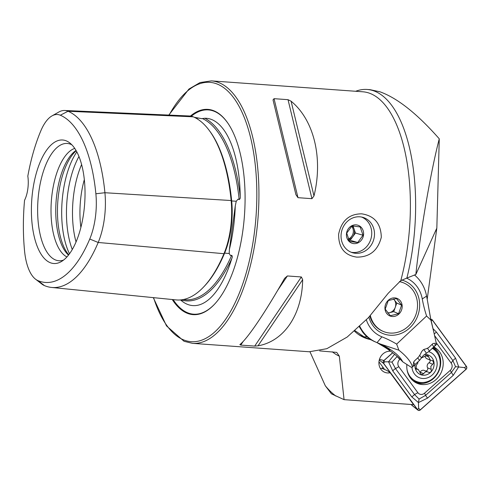 <?xml version="1.0" encoding="UTF-8"?>
<svg xmlns="http://www.w3.org/2000/svg" width="491" height="491" viewBox="0 0 491 491"><rect width="100%" height="100%" fill="white"/><g stroke="black" fill="none" stroke-linecap="round" stroke-linejoin="round"><path stroke-width="0.74" d="M89.755 239.031A46.068 19.738 94.1 0 0 95.874 193.767L104.921 192.73L231.144 200.537A130.311 55.827 -85.9 0 0 193.258 116.821A54.108 23.181 -85.9 0 0 189.679 115.999L64.695 110.481A50.628 21.69 -85.9 0 0 58.895 111.997L51.997 115.894A46.068 19.738 -85.9 0 0 40.808 130.882A122.277 52.384 -85.9 0 0 27.821 176.109A21.052 9.016 -85.9 0 1 24.55 200.297A122.277 52.384 -85.9 0 0 24.562 251.024A46.068 19.738 -85.9 0 0 35.505 279.164A46.068 19.738 -85.9 0 0 37.96 280.619A122.277 52.384 -85.9 0 0 89.755 239.031L98.194 242.474L223.957 253.7A130.311 55.827 -85.9 0 1 176.036 299.903L51.555 287.444A126.838 54.335 -85.9 0 0 98.194 242.474A50.628 21.69 94.1 0 0 104.921 192.73A126.838 54.335 -85.9 0 0 68.04 111.248A50.628 21.69 -85.9 0 0 64.695 110.481M231.169 200.837A1.056 0.35 174.4 0 0 231.654 200.954A1.056 0.35 174.4 0 0 231.678 200.96L236.257 201.242L235.269 205.95L229.395 249.41L229.193 253.516L230.451 255.529L231.642 255.295C232.415 256.001 232.489 257.008 231.862 258.327A93.891 40.225 94.1 0 1 187.089 304.193A93.891 40.225 94.1 0 1 184.321 302.763A93.891 40.225 94.1 0 1 180.541 299.927M236.257 201.242L238.08 199.107L239.172 199.579C240.117 199.027 240.467 197.983 240.228 196.437A130.551 55.925 -85.9 0 0 204.845 118.251A93.891 40.225 94.1 0 1 212.038 119.694A93.891 40.225 94.1 0 1 240.228 196.437M204.845 118.251L201.66 118.638L194.289 117.288M355.668 91.277A134.209 57.496 94.1 0 1 367.158 89.466A134.209 57.496 94.1 0 1 375.339 91.467A134.209 57.496 94.1 0 1 406.879 278.047L400.773 280.656L388.197 293.287L368.354 317.751L347.205 337.029L326.828 348.696L309.238 351.765L192.478 343.35A131.576 56.367 -85.9 0 0 257.327 225.657A131.576 56.367 -85.9 0 0 219.416 82.838A131.576 56.367 -85.9 0 0 211.394 80.88L200.046 82.562L188.931 89.061L168.806 115.078M367.158 89.466L370.085 89.675L379.942 91.799C397.354 98.034 417.135 113.703 439.267 138.812L436.837 227.99L427.195 299.314M359.817 216.813A18.419 16.571 106.4 0 0 341.441 232.108A18.419 16.571 106.4 0 0 352.581 252.73A18.419 16.571 106.4 0 0 355.723 253.295A18.419 16.571 106.4 0 0 374.099 238A18.419 16.571 106.4 0 0 362.953 217.378A18.419 16.571 106.4 0 0 359.817 216.813M361.634 213.831C349.199 213.904 341.533 220.68 338.63 234.158C338.495 247.722 344.547 255.381 356.779 257.118C369.686 257.192 377.867 250.576 381.311 237.27C380.93 223.54 374.369 215.727 361.634 213.831M390.664 351.243A11.054 9.881 112.9 0 0 390.443 351.225A11.054 9.881 112.9 0 0 379.34 359.774A11.054 9.881 112.9 0 0 384.668 372.264A11.054 9.881 112.9 0 0 387.509 372.945A11.054 9.881 112.9 0 0 390.192 372.749L413.6 404.664L344.062 399.656L331.407 393.813L325.306 385.773L309.987 351.808M172.267 299.522A102.895 44.08 -85.9 0 0 186.844 313.105A102.895 44.08 -85.9 0 0 214.843 303.874A102.895 44.08 -85.9 0 0 244.475 215.181A102.895 44.08 -85.9 0 0 227.867 123.155A102.895 44.08 -85.9 0 0 214.18 110.917A102.895 44.08 -85.9 0 0 190.428 116.06M84.329 179.614A55.262 23.672 -85.9 0 0 80.88 227.413M76.215 150.768A56.784 24.323 -85.9 0 0 57.803 201.727A56.784 24.323 -85.9 0 0 68.722 254.804M76.031 150.449A55.262 23.672 -85.9 0 0 56.078 201.605A55.262 23.672 -85.9 0 0 68.495 255.093M74.742 148.392A55.262 23.672 -85.9 0 0 51.334 201.261A55.262 23.672 -85.9 0 0 66.917 256.94M71.864 144.808A58.785 25.182 -85.9 0 0 70.9 144.348A58.785 25.182 -85.9 0 0 70.471 144.176A58.785 25.182 -85.9 0 0 38.777 192.355A58.785 25.182 -85.9 0 0 55.28 259.868A58.785 25.182 -85.9 0 0 62.087 260.5A58.785 25.182 -85.9 0 0 63.554 260.077M66.438 140.929A61.909 26.52 -85.9 0 0 32.682 190.95A61.909 26.52 -85.9 0 0 49.99 262.587A61.909 26.52 -85.9 0 0 61.172 261.672A61.909 26.52 -85.9 0 0 84.667 203.661A61.909 26.52 -85.9 0 0 69.734 142.887A61.909 26.52 -85.9 0 0 66.438 140.929M239.172 199.579A129.501 55.477 -85.9 0 0 202.525 118.601L201.66 118.638M239.946 344.522C247.525 338.667 265.551 311.957 284.59 278.372L287.388 275.954L301.357 276.961L302.665 279.674C302.106 314.59 284.08 341.3 258.02 345.824L254.7 346.094L240.737 345.087L239.847 344.621M273.021 99.906L274.052 98.673L288.021 99.679L291.095 101.214C314.007 119.976 323.25 158.219 313.982 195.94L311.938 198.683L297.976 197.677L295.907 194.639L273.014 99.882M354.496 331.167A39.47 35.291 112.9 0 0 364.285 337.673A39.47 35.291 112.9 0 0 370.134 339.502M436.53 228.763L415.834 274.518L406.879 278.047M439.267 138.812C430.632 172.089 420.431 231.187 415.834 274.518M436.425 228.91L436.468 230.739L435.456 231.052M319.641 350.893L336.728 352.391L339.342 356.184A135.479 58.036 94.1 0 1 332.29 351.802M95.874 193.767A122.277 52.384 -85.9 0 0 60.319 115.219A46.068 19.738 -85.9 0 0 51.997 115.894M35.505 279.164L41.772 284.007A50.628 21.69 -85.9 0 0 44.466 285.609A126.838 54.335 -85.9 0 0 51.555 287.444M231.144 200.537A54.108 23.181 94.1 0 1 223.957 253.7M344.062 399.656L339.342 356.184M383.238 367.63A11.054 9.881 -67.1 0 1 381.771 368.293L387.196 370.588L390.192 372.749M380.457 368.606A11.054 9.881 112.9 0 0 383.195 367.569M378.273 343.129L386.89 347.579L388.94 348.954L389.817 350.132L382.679 346.008C390.32 350.506 397.01 355.779 402.749 361.836C399.551 355.539 392.125 349.617 380.457 344.062A120.528 107.768 112.9 0 0 379.07 343.461A120.528 107.768 112.9 0 0 377.039 342.632A39.077 34.941 -67.1 0 1 376.382 342.362L373.946 341.3C369.508 339.177 365.764 336.132 362.696 332.168L359.332 326.822M376.382 342.362A39.077 34.941 -67.1 0 1 363.69 332.591A39.077 34.941 -67.1 0 1 359.811 326.374M414.398 274.929A39.077 34.941 -67.1 0 1 419.535 280.158A39.077 34.941 -67.1 0 1 426.575 296.122A120.528 107.768 112.9 0 0 427.342 300.013L430.619 318.34L433.835 332.254L430.889 320.138L426.593 316.001A127.77 114.243 -67.1 0 1 422.266 298.939A31.835 28.466 112.9 0 0 416.528 285.934A31.835 28.466 112.9 0 0 406.499 278.109M366.366 319.862A31.835 28.466 112.9 0 0 371.036 328.651A31.835 28.466 112.9 0 0 381.912 336.826A127.77 114.243 -67.1 0 1 396.66 344.105L426.593 316.001M382.679 346.008L376.984 342.608M402.749 361.836L411.194 367.237L412.121 367.145M368.901 317.168A28.423 25.409 112.9 0 0 373.473 326.355A28.423 25.409 112.9 0 0 409.844 327.779A28.423 25.409 112.9 0 0 414.091 288.229A28.423 25.409 112.9 0 0 401.693 280.048M396.66 344.105L398.888 350.187C406.462 356.208 410.992 361.769 412.477 366.887L419.523 360.388L417.694 357.878M427.575 348.444L429.472 351.047L434.94 345.793L435.265 343.264L432.97 343.54L428.545 347.696L425.685 348.997C423.488 349.156 421.83 350.709 420.713 353.667L418.596 357.037L414.171 361.192L413.041 365.151L414.097 365.365M436.499 344.259L433.835 332.254M429.472 351.047L423.463 355.337L419.523 360.388M414.815 364.807L415.098 364.543L413.391 362.205M432.074 344.381L433.897 346.892L436.567 344.387M358.436 334.426A39.077 34.941 112.9 0 0 362.383 336.433L371.773 340.159M355.024 330.707L365.2 337.63M398.888 350.187L380.457 344.062M427.342 300.013L430.889 320.138M387.786 312.859A7.893 7.058 112.9 0 0 389.615 312.663A7.893 7.058 112.9 0 0 395.255 307.366A7.893 7.058 112.9 0 0 394.212 299.792A7.893 7.058 112.9 0 0 393.487 299.007M370.337 315.596A26.318 23.531 112.9 0 0 374.762 324.852A26.318 23.531 112.9 0 0 383.305 331.437A26.318 23.531 112.9 0 0 412.33 321.648A26.318 23.531 112.9 0 0 412.366 289.549A26.318 23.531 112.9 0 0 403.823 282.963L403.172 282.693A26.318 23.531 112.9 0 0 399.57 281.533M369.883 316.094A26.318 23.531 112.9 0 0 374.111 324.576A26.318 23.531 112.9 0 0 382.655 331.161L383.305 331.437M403.823 282.963A26.318 23.531 112.9 0 0 399.422 281.65M398.569 313.706L390.351 315.719L385.202 309.146L388.264 300.566L396.483 298.559L401.632 305.126L398.569 313.706L393.721 311.656L396.789 303.076L393.579 298.988M386.798 313.553A9.476 8.47 112.9 0 0 398.919 314.031A9.476 8.47 112.9 0 0 400.331 300.848A9.476 8.47 112.9 0 0 388.209 300.369A9.476 8.47 112.9 0 0 386.798 313.553M387.964 313.068L393.721 311.656M396.789 303.076L401.632 305.126M351.225 252.257A18.419 16.571 106.4 0 0 360.744 251.036A18.419 16.571 106.4 0 0 371.742 233.679A18.419 16.571 106.4 0 0 361.56 217.04M352.133 225.903A7.893 7.101 -73.6 0 1 354.042 228.886A7.893 7.101 -73.6 0 1 352.796 236.668A7.893 7.101 -73.6 0 1 349.758 239.178A7.893 7.101 -73.6 0 1 348.616 239.59M351.66 226.247A7.893 7.101 -73.6 0 1 348.659 238.853A7.893 7.101 -73.6 0 1 348.34 238.988M360.185 226.946L363.021 235.257L357.706 242.511L349.549 241.455L346.714 233.145L352.035 225.891L360.185 226.946M352.072 225.608A9.476 8.525 -73.6 0 1 363.101 230.531A9.476 8.525 -73.6 0 1 357.964 242.879A9.476 8.525 -73.6 0 1 346.934 237.963A9.476 8.525 -73.6 0 1 352.072 225.608M348.868 240.13L350.138 240.289L355.459 233.041L353.047 225.983M350.138 240.289L357.706 242.511M355.459 233.041L363.021 235.257M418.007 361.812L417.823 363.107L416.208 365.421L416.258 369.122L418.24 369.422L421.376 374.756L423.702 373.719C424.838 371.736 426.409 371.239 428.416 372.221L428.704 372.374M420.161 372.141A3.627 3.247 112.9 0 1 424.365 370.46L428.416 372.221C429.778 372.829 430.76 372.405 431.368 370.963L430.785 366.489L433.694 363.002L432.675 360.609L430.423 360.198L427.649 355.018L421.536 357.884M429.963 360.001A2.074 1.854 -67.1 0 1 429.042 362.751A3.627 3.247 112.9 0 0 427.563 367.814A2.074 1.854 -67.1 0 1 425.587 370.975M411.943 367.164A13.865 12.398 112.9 0 0 423.101 378.518A13.865 12.398 112.9 0 0 436.536 368.035A13.865 12.398 112.9 0 0 428.772 351.697M406.971 369.342A18.419 16.473 112.9 0 0 416.258 381.378A18.419 16.473 112.9 0 0 439.402 368.612A18.419 16.473 112.9 0 0 432.362 348.334M414.981 364.647A10.526 9.409 112.9 0 0 422.542 375.155A10.526 9.409 112.9 0 0 433.645 367.274A10.526 9.409 112.9 0 0 424.377 354.557M408.316 374.252A18.419 16.473 112.9 0 0 415.822 381.2L416.258 381.378M425.059 356.073A3.627 3.247 112.9 0 0 426.931 358.718L430.423 360.198M406.879 364.39A20.002 17.885 112.9 0 0 417.203 383.33A20.002 17.885 112.9 0 0 435.867 379.721A20.002 17.885 112.9 0 0 433.817 346.965M400.091 359.148L399.797 359.406A5.266 4.707 112.9 0 0 398.809 366.716L417.859 392.677A5.266 4.707 112.9 0 0 424.562 393.162L450.198 370.417A5.266 4.707 112.9 0 0 451.186 363.107L436.296 342.81M392.659 352.741L383.937 360.474A2.105 1.884 112.9 0 0 383.545 363.401L417.577 409.789A2.105 1.884 112.9 0 0 420.259 409.979L466.057 369.349A2.105 1.884 112.9 0 0 466.45 366.421L432.418 320.034A2.105 1.884 112.9 0 0 430.828 319.34M378.966 361.806L384.6 369.49M410.967 404.474L417.577 409.789M392.739 352.802L383.999 360.554A2.001 1.786 112.9 0 0 383.624 363.334L417.651 409.721A2.001 1.786 112.9 0 0 420.204 409.905L465.996 369.269A2.001 1.786 112.9 0 0 466.37 366.489L432.344 320.101A2.001 1.786 112.9 0 0 430.853 319.438M432.939 328.589L436.517 332.192L455.562 358.154L458.698 366.857L453.242 375.339L427.612 398.078L418.449 402.565L418.639 408.224L420.204 409.905M397.188 356.472L391.959 362.094L395.494 368.588L414.539 394.549L419.068 399.042L425.611 395.347L451.241 372.608L455.544 366.673L464.437 367.587L466.37 366.489M419.068 399.042L418.449 402.565L411.845 396.943L392.8 370.981L388.541 361.799L384.606 361.83L383.624 363.334M391.959 362.094L388.541 361.799L394.598 354.275M455.544 366.673L452.868 360.541L451.186 363.107M209.761 131.14A129.286 55.385 -85.9 0 1 231.678 200.96A53.077 22.739 94.1 0 1 224.626 253.111L229.193 253.516M224.178 253.16A1.056 0.589 -157.2 0 1 224.602 253.104A1.056 0.589 -157.2 0 1 224.626 253.111A129.286 55.385 -85.9 0 1 203.231 287.376M229.395 249.41A94.959 40.679 -85.9 0 0 235.269 205.95M211.394 80.88L362.861 91.792A131.576 56.367 94.1 0 1 370.883 93.756A131.576 56.367 94.1 0 1 400.773 280.656M228.02 123.382A102.404 43.871 -85.9 0 0 214.555 111.432A102.404 43.871 -85.9 0 0 191.324 116.214M173.151 299.614A102.404 43.871 -85.9 0 0 187.353 312.657A102.404 43.871 -85.9 0 0 215.033 303.671M153.56 297.65A129.998 55.692 -85.9 0 0 183.247 339.735A129.998 55.692 -85.9 0 0 254.129 234.704A129.998 55.692 -85.9 0 0 217.783 84.286A129.998 55.692 -85.9 0 0 169.119 115.09M81.616 164.54A60.847 26.066 -85.9 0 0 76.037 241.946M78.965 156.506A63.155 27.054 -85.9 0 0 72.269 249.514M76.835 151.897A63.155 27.054 -85.9 0 0 69.495 253.773M180.872 299.897A130.551 55.925 -85.9 0 0 231.862 258.327M183.168 299.559L184.665 299.706A129.501 55.477 -85.9 0 0 231.642 255.295M195.645 117.969L198.634 118.104M37.96 280.619L44.466 285.609M60.319 115.219L68.04 111.248L193.258 116.821M302.665 279.674L258.02 345.824M301.357 276.961L254.7 346.094M287.388 275.954L277.525 290.568M243.321 341.257L240.737 345.087M291.095 101.214L313.982 195.94M288.021 99.679L311.938 198.683M274.052 98.673L297.976 197.677M335.918 396.09A180.307 77.24 94.1 0 1 325.306 385.773M377.039 342.632L381.912 336.826M434.94 345.793L436.56 344.277M426.501 353.238L423.77 349.488M419.811 355.558L421.523 357.908M426.575 296.122L422.266 298.939M367.256 336.967A52.629 24.292 -64 0 0 363.604 336.906M427.563 367.814L431.141 369.33M425.464 355.545L428.625 356.883M429.042 362.751L432.626 364.267M420.173 372.221L423.702 373.719M415.662 368.673L416.976 369.232M437.892 353.98A19.309 17.265 112.9 0 0 432.921 347.806M415.975 382.747A20.002 17.885 112.9 0 0 433.369 378.665A20.002 17.885 112.9 0 0 433.504 347.254M412.894 380.629A19.309 17.265 112.9 0 0 423.009 382.526M379.273 360.038L383.545 363.401M379.457 359.387L383.937 360.474M464.437 367.587L465.996 369.269M418.639 408.224L417.651 409.721M384.606 361.83L383.999 360.554M431.141 320.783L432.344 320.101M411.845 396.943L414.539 394.549L417.859 392.677M427.612 398.078A3.683 0.773 -131.6 0 1 425.611 395.347L424.562 393.162M392.8 370.981A3.683 1.455 -36.3 0 1 395.494 368.588L398.809 366.716M396.679 356.024A3.683 0.773 -131.6 0 0 397.127 356.527L399.797 359.406M455.562 358.154L452.868 360.541L434.713 335.789M453.242 375.339L450.198 370.417M436.517 332.192A3.683 1.455 -36.3 0 0 434.271 333.997M192.478 343.35L184.051 341.294L166.51 325.907L153.29 297.626M412.434 367.041L414.717 364.899M362.475 336.838L365.384 337.704M415.386 368.213L418.24 369.422M412.041 405.431L417.896 410.12M430.816 319.285L431.251 319.34"/></g></svg>
